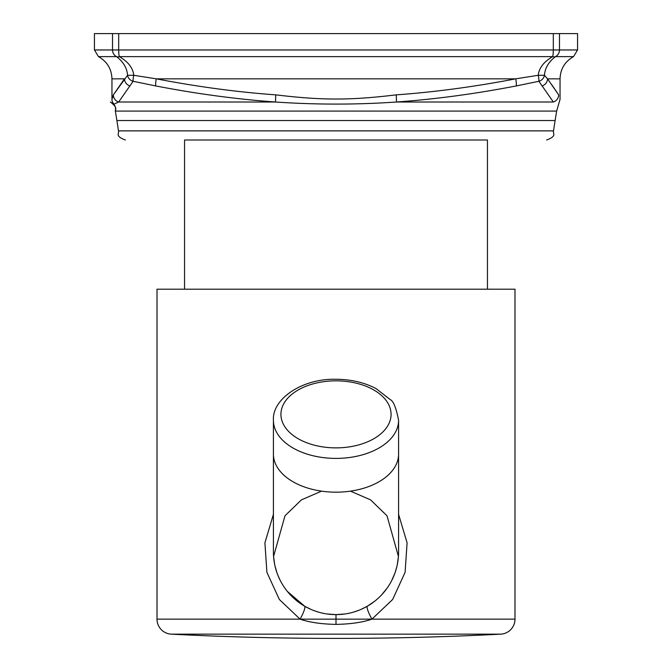 <?xml version="1.0" encoding="UTF-8"?>
<svg xmlns="http://www.w3.org/2000/svg" width="672" height="672" viewBox="0 0 672 672"><rect width="100%" height="100%" fill="white"/><g stroke="black" fill="none" stroke-linecap="round" stroke-linejoin="round"><path stroke-width="1.01" d="M118.684 33.6L118.684 49.972L553.316 49.972L553.316 33.6L94.433 33.6L94.433 49.972L118.684 49.972A7.51 1.243 90 0 0 119.356 56.633L552.644 56.633A7.51 4.889 59.1 0 0 555.492 56.633L573.527 56.633C564.908 61.53 560.414 68.93 560.045 78.842L547.537 78.842L544.438 75.281L538.255 75.281C538.978 68.04 543.782 61.824 552.644 56.633A7.51 1.243 90 0 0 553.316 49.972L559.482 49.972A7.51 7.409 90 0 1 555.492 56.633C548.671 61.824 544.992 68.04 544.438 75.281A7.51 7.283 -29.8 0 1 538.877 81.287L516.281 85.932A7.51 1.025 -100.9 0 0 515.693 78.842C474.071 86.822 434.255 92.156 396.245 94.853C349.86 100.472 321.594 100.372 275.755 94.853C237.754 92.156 197.929 86.822 156.307 78.842L133.745 75.281C133.022 68.04 128.226 61.824 119.356 56.633A7.51 4.889 -59.1 0 1 116.508 56.633A7.51 7.409 90 0 1 112.518 49.972L112.518 33.6M553.316 33.6L577.567 33.6L577.567 49.972L573.527 56.633M538.255 75.281L515.693 78.842L156.307 78.842A7.51 1.025 -79.1 0 0 155.719 85.932L133.123 81.287A7.51 7.283 -150.2 0 1 127.562 75.281C127.016 68.048 123.337 61.832 116.508 56.633L118.264 57.859M516.281 85.932C474.936 93.904 435.019 99.263 396.514 102.01C356.378 104.782 316.042 104.782 275.486 102.01L118.65 102.01L133.123 81.287A7.51 0.916 -77.6 0 1 133.745 75.281L127.562 75.281L113.358 94.853L124.463 78.842L111.955 78.842L111.955 99.347L113.358 94.853A7.51 7.484 -147 0 0 118.65 102.01L113.778 104.252A7.51 7.51 9.9 0 1 111.955 99.347M275.755 94.853L275.486 102.01C236.914 99.254 196.988 93.895 155.719 85.932M538.247 75.281A7.51 0.916 -102.4 0 1 538.877 81.287L553.35 102.01C559.944 104.782 559.944 104.782 553.35 102.01L396.514 102.01L396.245 94.853M553.35 102.01A7.51 7.484 -33 0 0 558.642 94.853L547.537 78.842A7.51 7.308 -36 0 1 541.96 85.932M558.642 94.853C560.549 100.422 560.549 100.422 558.642 94.853C560.549 100.422 560.549 100.422 558.642 94.853L551.846 84.848M130.04 85.932A7.51 7.308 -144 0 1 124.463 78.842M560.045 78.842L560.045 99.347L556.651 111.09L115.349 111.09A7.51 7.51 -90 0 0 113.778 104.252L112.241 101.396M487.452 139.994L336 139.994L487.452 139.994L487.452 289.187M184.548 139.994L336 139.994L184.548 139.994L184.548 289.187M514.987 289.187L157.013 289.187L157.013 619.156A15.019 15.019 -90 0 0 171.259 634.158L500.741 634.158A15.019 15.019 90 0 0 514.987 619.156L514.987 289.187M273.42 514.34L264.911 542.867L266.902 572.334L279.325 599.449L300.073 619.156C309.305 622.348 321.283 624.095 336 624.397C350.734 624.095 362.704 622.348 371.927 619.156L392.675 599.449L405.098 572.334L407.089 542.858L398.58 514.34M287.406 591.469L304.592 606.169L311.035 609.428M314.748 610.898L318.637 612.158M327.13 613.99L336 614.62L344.879 613.99M321.56 491.14L301.442 499.859L284.987 515.777L273.571 556.466M273.588 556.634L274.688 564.572M274.915 565.648L276.906 572.636M278.141 575.896L280.291 580.549M284.878 588.126L286.289 590.05M367.702 606.001L374.749 601.18M381.419 595.098L387.131 588.126M391.709 580.541L394.901 573.182M395.094 572.628L396.841 566.681M397.312 564.564L398.42 556.576M398.429 556.458L387.013 515.785L370.549 499.85L350.44 491.14M353.371 612.158L358.604 610.394M360.965 609.428L367.366 606.194M398.58 552.04L398.58 454.079A62.58 38.094 0 0 1 336 492.173A62.58 38.094 0 0 1 273.42 454.079L273.42 552.04A62.58 62.58 0 0 0 336 614.62A62.58 62.58 0 0 0 398.58 552.04A62.58 62.58 0 0 1 336 614.62L336 624.397M500.741 634.158A3201.895 3201.895 0 0 1 171.259 634.158M577.567 49.972L559.482 49.972L559.482 33.6M94.433 49.972L98.473 56.633L116.508 56.633M556.651 111.09L555.106 120.523L116.894 120.523L118.49 130.88C119.297 133.745 114.727 136.072 125.353 139.994M555.106 120.523L553.51 130.88L118.49 130.88M157.013 619.156L300.073 619.156A15.019 2.621 120.1 0 0 304.592 606.169M300.073 619.156L514.987 619.156M371.927 619.156A15.019 2.621 59.9 0 1 367.408 606.169M273.42 552.04A62.58 62.58 0 0 0 336 614.62M336 458.405A62.58 38.094 0 0 0 398.58 420.311C396.178 407.896 393.414 401.008 390.289 399.647L376.034 388.584C364.358 382.46 351.019 379.361 336 379.277C302.459 378.328 271.975 398.866 273.42 420.311A62.58 38.094 0 0 0 336 458.405M336 447.88A55.07 33.524 0 0 0 391.07 414.355A55.07 33.524 0 0 0 336 380.831A55.07 33.524 0 0 0 280.93 414.355A55.07 33.524 0 0 0 336 447.88M98.473 56.633C107.092 61.53 111.586 68.93 111.955 78.842M116.894 120.523L115.349 111.09C114.643 109.788 118.919 108.57 110.384 102.01M553.51 130.88C552.703 133.745 557.273 136.072 546.647 139.994M398.58 454.079L398.58 420.311M273.42 454.079L273.42 420.311"/></g></svg>
